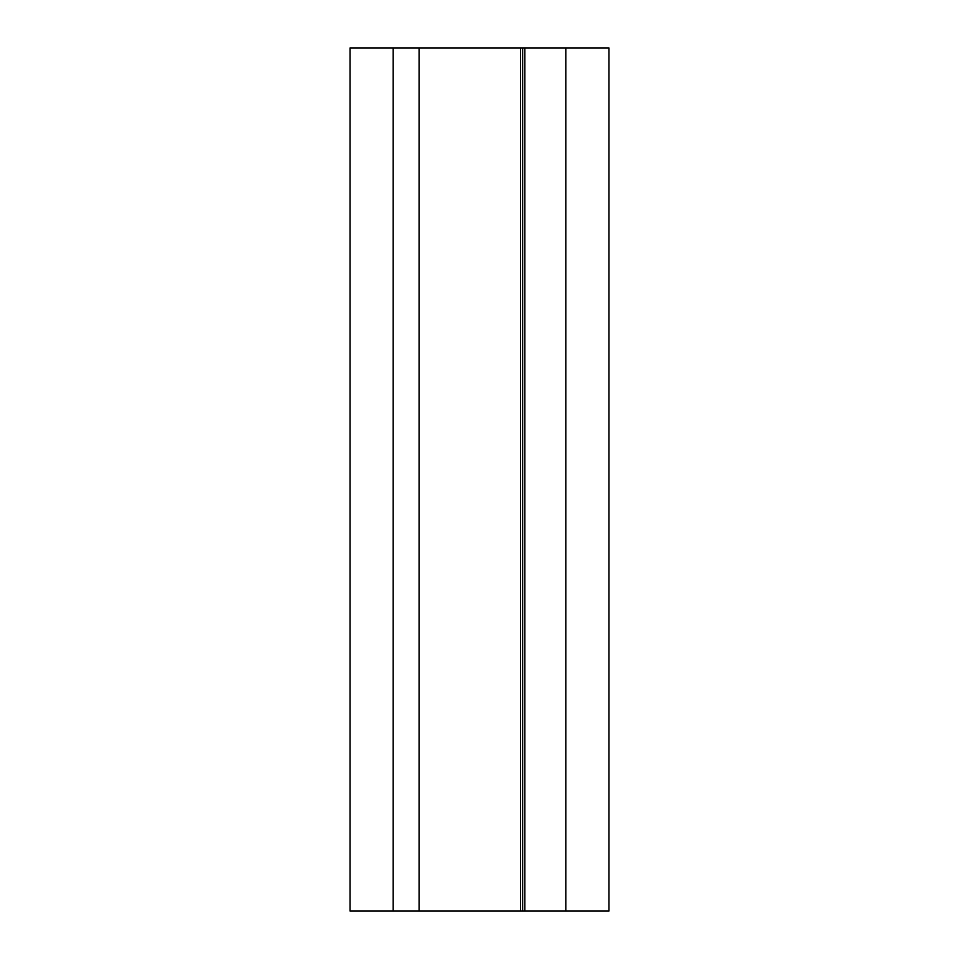<?xml version="1.0" encoding="UTF-8"?>
<svg xmlns="http://www.w3.org/2000/svg" width="959" height="959" viewBox="0 0 959 959"><rect width="100%" height="100%" fill="white"/><g stroke="black" fill="none" stroke-linecap="round" stroke-linejoin="round"><path stroke-width="1.44" d="M524.813 47.95L393.19 47.95L393.19 911.05L608.965 911.05L608.965 47.95L524.813 47.95L524.813 911.05M419.083 47.95L419.083 911.05M520.497 47.95L520.497 911.05M522.655 47.95L522.655 911.05M393.19 47.95L350.035 47.95L350.035 911.05L393.19 911.05M565.81 47.95L565.81 911.05"/></g></svg>
